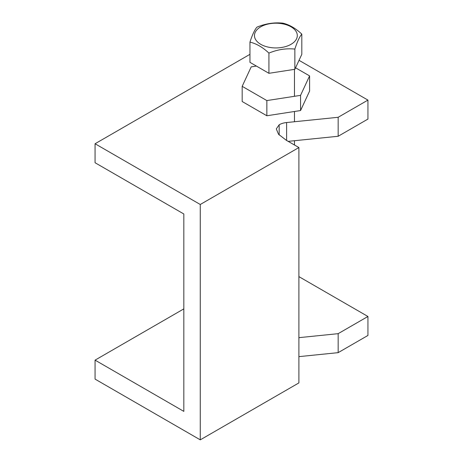 <?xml version="1.0" encoding="UTF-8"?>
<svg xmlns="http://www.w3.org/2000/svg" width="463" height="463" viewBox="0 0 463 463"><rect width="100%" height="100%" fill="white"/><g stroke="black" fill="none" stroke-linecap="round" stroke-linejoin="round"><path stroke-width="0.69" d="M249.956 54.327L95.065 143.75L200.271 204.49L200.271 439.85L298.895 382.907L298.895 147.547L286.313 140.289L278.506 134.241L276.301 128.899L279.172 124.773A13.948 8.05 180 0 1 286.609 122.539L338.158 117.289L367.935 100.095L299.029 60.317M95.065 143.75L95.065 162.733L183.828 213.981L183.828 411.381L95.065 360.133L95.065 379.11L200.271 439.85M200.271 204.49L298.895 147.547M367.935 100.095L367.935 119.078L338.158 136.267L288.171 141.36M298.895 337.666L338.158 333.667L367.935 316.478L367.935 335.455L338.158 352.65L298.895 356.643M183.828 308.885L95.065 360.133M367.935 316.478L298.895 276.619M338.158 352.65L338.158 333.667M338.158 136.267L338.158 117.289M266.85 100.575L242.178 86.332L242.178 101.519L266.85 115.762L266.85 100.575L300.556 95.361L309.591 75.903L295.556 67.801M256.392 66.07L251.206 66.869L242.178 86.332M309.591 75.903L309.591 91.089L300.556 110.547L266.85 115.762M300.556 110.547L300.556 95.361M249.956 42.133L249.956 62.349L268.934 73.31L294.862 69.3L301.812 54.327L301.812 34.106C295.487 28.231 289.161 24.58 282.829 23.15C274.194 22.259 265.548 23.596 256.901 27.161C254.586 29.927 252.266 34.916 249.956 42.133C256.276 43.551 262.602 47.203 268.934 53.089L268.934 73.31M260.733 26.819A21.42 12.368 -0 0 0 260.733 44.309A21.42 12.368 -0 0 0 291.03 44.309A21.42 12.368 -0 0 0 291.03 26.819A21.42 12.368 -0 0 0 260.733 26.819M268.934 53.089C277.569 49.524 286.215 48.187 294.862 49.078C297.177 41.861 299.492 36.872 301.812 34.106M294.862 49.078L294.862 69.3M279.172 134.976L279.172 124.773M286.609 140.457L286.609 122.539M294.48 69.357L294.48 96.304M294.48 111.49L294.48 121.734M294.48 140.717L294.48 145"/></g></svg>
